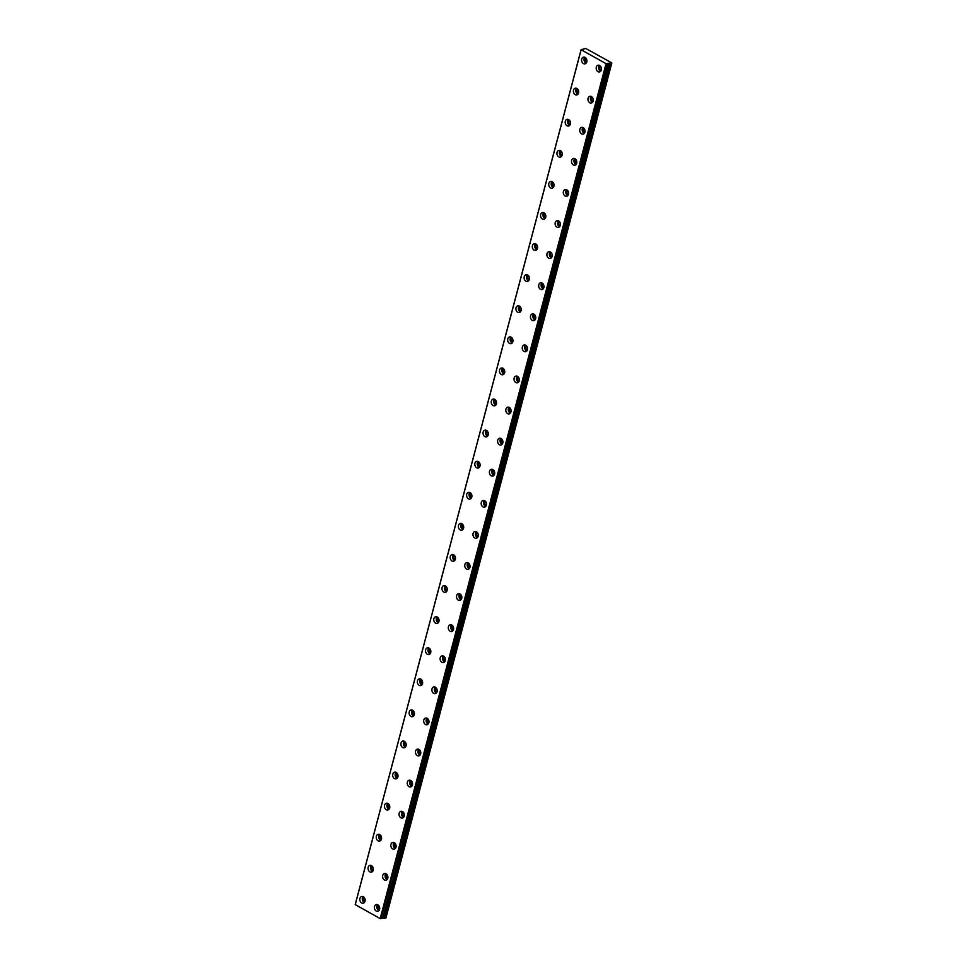 <?xml version="1.0" encoding="UTF-8"?>
<svg xmlns="http://www.w3.org/2000/svg" width="967" height="967" viewBox="0 0 967 967"><rect width="100%" height="100%" fill="white"/><g stroke="black" fill="none" stroke-linecap="round" stroke-linejoin="round"><path stroke-width="1.45" d="M365.018 901.256A3.445 2.623 -101.9 0 0 364.402 897.775A3.445 2.623 -101.9 0 0 361.767 896.482A3.445 2.623 -101.9 0 0 359.942 898.452A3.445 2.623 -101.9 0 0 360.558 901.921A3.445 2.623 -101.9 0 0 363.193 903.226A3.445 2.623 -101.9 0 0 365.018 901.256A1.934 1.475 78.1 0 1 364.233 897.545M373.226 870.167A3.445 2.623 -101.9 0 0 372.621 866.698A3.445 2.623 -101.9 0 0 369.986 865.392A3.445 2.623 -101.9 0 0 368.161 867.363A3.445 2.623 -101.9 0 0 368.765 870.844A3.445 2.623 -101.9 0 0 371.401 872.137A3.445 2.623 -101.9 0 0 373.226 870.167A1.934 1.475 78.1 0 1 372.452 866.468M601.353 69.975A3.445 2.623 -101.9 0 0 600.737 66.493A3.445 2.623 -101.9 0 0 598.102 65.2A3.445 2.623 -101.9 0 0 596.288 67.17A3.445 2.623 -101.9 0 0 596.893 70.639A3.445 2.623 -101.9 0 0 599.528 71.933A3.445 2.623 -101.9 0 0 601.353 69.975A1.934 1.475 78.1 0 1 600.567 66.264M593.134 101.064A3.445 2.623 -101.9 0 0 592.529 97.582A3.445 2.623 -101.9 0 0 589.894 96.289A3.445 2.623 -101.9 0 0 588.069 98.247A3.445 2.623 -101.9 0 0 588.673 101.728A3.445 2.623 -101.9 0 0 591.308 103.022A3.445 2.623 -101.9 0 0 593.134 101.064A1.934 1.475 78.1 0 1 592.36 97.353M584.926 132.141A1.934 1.475 78.1 0 1 584.141 128.442M576.707 163.23A3.445 2.623 -101.9 0 0 576.102 159.76A3.445 2.623 -101.9 0 0 573.467 158.467A3.445 2.623 -101.9 0 0 571.642 160.425A3.445 2.623 -101.9 0 0 572.246 163.906A3.445 2.623 -101.9 0 0 574.882 165.2A3.445 2.623 -101.9 0 0 576.707 163.23A1.934 1.475 78.1 0 1 575.933 159.531M568.499 194.319A3.445 2.623 -101.9 0 0 567.883 190.85A3.445 2.623 -101.9 0 0 565.248 189.556A3.445 2.623 -101.9 0 0 563.423 191.514A3.445 2.623 -101.9 0 0 564.039 194.996A3.445 2.623 -101.9 0 0 566.674 196.289A3.445 2.623 -101.9 0 0 568.499 194.319A1.934 1.475 78.1 0 1 567.714 190.62M560.28 225.408A3.445 2.623 -101.9 0 0 559.675 221.939A3.445 2.623 -101.9 0 0 557.04 220.633A3.445 2.623 -101.9 0 0 555.215 222.603A3.445 2.623 -101.9 0 0 555.82 226.073A3.445 2.623 -101.9 0 0 558.455 227.378A3.445 2.623 -101.9 0 0 560.28 225.408A1.934 1.475 78.1 0 1 559.506 221.697M552.072 256.497A3.445 2.623 -101.9 0 0 551.456 253.016A3.445 2.623 -101.9 0 0 548.821 251.722A3.445 2.623 -101.9 0 0 546.996 253.692A3.445 2.623 -101.9 0 0 547.612 257.162A3.445 2.623 -101.9 0 0 550.247 258.467A3.445 2.623 -101.9 0 0 552.072 256.497A1.934 1.475 78.1 0 1 551.287 252.786M543.853 287.586A3.445 2.623 -101.9 0 0 543.249 284.105A3.445 2.623 -101.9 0 0 540.613 282.811A3.445 2.623 -101.9 0 0 538.788 284.781A3.445 2.623 -101.9 0 0 539.393 288.251A3.445 2.623 -101.9 0 0 542.028 289.544A3.445 2.623 -101.9 0 0 543.853 287.586A1.934 1.475 78.1 0 1 543.079 283.875M535.645 318.675A3.445 2.623 -101.9 0 0 535.029 315.194A3.445 2.623 -101.9 0 0 532.394 313.9A3.445 2.623 -101.9 0 0 530.569 315.858A3.445 2.623 -101.9 0 0 531.185 319.34A3.445 2.623 -101.9 0 0 533.82 320.633A3.445 2.623 -101.9 0 0 535.645 318.675A1.934 1.475 78.1 0 1 534.86 314.964M527.426 349.764A3.445 2.623 -101.9 0 0 526.822 346.283A3.445 2.623 -101.9 0 0 524.187 344.989A3.445 2.623 -101.9 0 0 522.361 346.948A3.445 2.623 -101.9 0 0 522.966 350.429A3.445 2.623 -101.9 0 0 525.601 351.722A3.445 2.623 -101.9 0 0 527.426 349.764A1.934 1.475 78.1 0 1 526.652 346.053M519.219 380.841A1.934 1.475 78.1 0 1 518.433 377.142M510.999 411.93A3.445 2.623 -101.9 0 0 510.395 408.461A3.445 2.623 -101.9 0 0 507.76 407.167A3.445 2.623 -101.9 0 0 505.934 409.126A3.445 2.623 -101.9 0 0 506.539 412.607A3.445 2.623 -101.9 0 0 509.174 413.9A3.445 2.623 -101.9 0 0 510.999 411.93A1.934 1.475 78.1 0 1 510.213 408.231M502.792 443.019A3.445 2.623 -101.9 0 0 502.175 439.55A3.445 2.623 -101.9 0 0 499.54 438.244A3.445 2.623 -101.9 0 0 497.715 440.215A3.445 2.623 -101.9 0 0 498.331 443.696A3.445 2.623 -101.9 0 0 500.966 444.989A3.445 2.623 -101.9 0 0 502.792 443.019A1.934 1.475 78.1 0 1 502.006 439.308M494.572 474.108A3.445 2.623 -101.9 0 0 493.968 470.627A3.445 2.623 -101.9 0 0 491.333 469.333A3.445 2.623 -101.9 0 0 489.507 471.304A3.445 2.623 -101.9 0 0 490.112 474.773A3.445 2.623 -101.9 0 0 492.747 476.078A3.445 2.623 -101.9 0 0 494.572 474.108A1.934 1.475 78.1 0 1 493.786 470.397M486.353 505.197A3.445 2.623 -101.9 0 0 485.748 501.716A3.445 2.623 -101.9 0 0 483.113 500.423A3.445 2.623 -101.9 0 0 481.288 502.393A3.445 2.623 -101.9 0 0 481.904 505.862A3.445 2.623 -101.9 0 0 484.54 507.155A3.445 2.623 -101.9 0 0 486.353 505.197A1.934 1.475 78.1 0 1 485.579 501.486M478.145 536.286A3.445 2.623 -101.9 0 0 477.529 532.805A3.445 2.623 -101.9 0 0 474.906 531.512A3.445 2.623 -101.9 0 0 473.081 533.47A3.445 2.623 -101.9 0 0 473.685 536.951A3.445 2.623 -101.9 0 0 476.32 538.244A3.445 2.623 -101.9 0 0 478.145 536.286A1.934 1.475 78.1 0 1 477.36 532.575M469.938 567.363A1.934 1.475 78.1 0 1 469.152 563.664M461.718 598.464A3.445 2.623 -101.9 0 0 461.102 594.983A3.445 2.623 -101.9 0 0 458.467 593.69A3.445 2.623 -101.9 0 0 456.654 595.648A3.445 2.623 -101.9 0 0 457.258 599.129A3.445 2.623 -101.9 0 0 459.893 600.422A3.445 2.623 -101.9 0 0 461.718 598.464A1.934 1.475 78.1 0 1 460.933 594.753M453.499 629.541A3.445 2.623 -101.9 0 0 452.894 626.072A3.445 2.623 -101.9 0 0 450.259 624.779A3.445 2.623 -101.9 0 0 448.434 626.737A3.445 2.623 -101.9 0 0 449.051 630.218A3.445 2.623 -101.9 0 0 451.686 631.511A3.445 2.623 -101.9 0 0 453.499 629.541A1.934 1.475 78.1 0 1 452.725 625.842M445.291 660.63A3.445 2.623 -101.9 0 0 444.675 657.161A3.445 2.623 -101.9 0 0 442.04 655.856A3.445 2.623 -101.9 0 0 440.227 657.826A3.445 2.623 -101.9 0 0 440.831 661.307A3.445 2.623 -101.9 0 0 443.466 662.6A3.445 2.623 -101.9 0 0 445.291 660.63A1.934 1.475 78.1 0 1 444.506 656.931M437.072 691.719A3.445 2.623 -101.9 0 0 436.468 688.238A3.445 2.623 -101.9 0 0 433.832 686.945A3.445 2.623 -101.9 0 0 432.007 688.915A3.445 2.623 -101.9 0 0 432.624 692.384A3.445 2.623 -101.9 0 0 435.259 693.69A3.445 2.623 -101.9 0 0 437.072 691.719A1.934 1.475 78.1 0 1 436.298 688.008M428.865 722.796A1.934 1.475 78.1 0 1 428.079 719.097M381.445 839.078A3.445 2.623 -101.9 0 0 380.829 835.609A3.445 2.623 -101.9 0 0 378.194 834.316A3.445 2.623 -101.9 0 0 376.368 836.274A3.445 2.623 -101.9 0 0 376.985 839.755A3.445 2.623 -101.9 0 0 379.62 841.048A3.445 2.623 -101.9 0 0 381.445 839.078A1.934 1.475 78.1 0 1 380.66 835.379M389.653 808.001A3.445 2.623 -101.9 0 0 389.048 804.52A3.445 2.623 -101.9 0 0 386.413 803.226A3.445 2.623 -101.9 0 0 384.588 805.185A3.445 2.623 -101.9 0 0 385.192 808.666A3.445 2.623 -101.9 0 0 387.827 809.959A3.445 2.623 -101.9 0 0 389.653 808.001A1.934 1.475 78.1 0 1 388.879 804.29M397.872 776.912A3.445 2.623 -101.9 0 0 397.256 773.431A3.445 2.623 -101.9 0 0 394.621 772.137A3.445 2.623 -101.9 0 0 392.807 774.096A3.445 2.623 -101.9 0 0 393.412 777.577A3.445 2.623 -101.9 0 0 396.047 778.87A3.445 2.623 -101.9 0 0 397.872 776.912A1.934 1.475 78.1 0 1 397.086 773.201M406.08 745.823A3.445 2.623 -101.9 0 0 405.475 742.342A3.445 2.623 -101.9 0 0 402.84 741.048A3.445 2.623 -101.9 0 0 401.015 743.007A3.445 2.623 -101.9 0 0 401.619 746.488A3.445 2.623 -101.9 0 0 404.254 747.781A3.445 2.623 -101.9 0 0 406.08 745.823A1.934 1.475 78.1 0 1 405.306 742.112M414.299 714.734A3.445 2.623 -101.9 0 0 413.683 711.253A3.445 2.623 -101.9 0 0 411.048 709.959A3.445 2.623 -101.9 0 0 409.234 711.93A3.445 2.623 -101.9 0 0 409.839 715.399A3.445 2.623 -101.9 0 0 412.474 716.692A3.445 2.623 -101.9 0 0 414.299 714.734A1.934 1.475 78.1 0 1 413.513 711.023M422.506 683.645A3.445 2.623 -101.9 0 0 421.902 680.164A3.445 2.623 -101.9 0 0 419.267 678.87A3.445 2.623 -101.9 0 0 417.442 680.841A3.445 2.623 -101.9 0 0 418.058 684.31A3.445 2.623 -101.9 0 0 420.681 685.615A3.445 2.623 -101.9 0 0 422.506 683.645A1.934 1.475 78.1 0 1 421.733 679.934M430.726 652.556A3.445 2.623 -101.9 0 0 430.11 649.087A3.445 2.623 -101.9 0 0 427.474 647.781A3.445 2.623 -101.9 0 0 425.661 649.751A3.445 2.623 -101.9 0 0 426.266 653.233A3.445 2.623 -101.9 0 0 428.901 654.526A3.445 2.623 -101.9 0 0 430.726 652.556A1.934 1.475 78.1 0 1 429.94 648.845M438.933 621.467A3.445 2.623 -101.9 0 0 438.329 617.998A3.445 2.623 -101.9 0 0 435.694 616.704A3.445 2.623 -101.9 0 0 433.869 618.662A3.445 2.623 -101.9 0 0 434.485 622.144A3.445 2.623 -101.9 0 0 437.12 623.437A3.445 2.623 -101.9 0 0 438.933 621.467A1.934 1.475 78.1 0 1 438.16 617.768M447.153 590.378A3.445 2.623 -101.9 0 0 446.536 586.909A3.445 2.623 -101.9 0 0 443.901 585.615A3.445 2.623 -101.9 0 0 442.088 587.573A3.445 2.623 -101.9 0 0 442.693 591.055A3.445 2.623 -101.9 0 0 445.328 592.348A3.445 2.623 -101.9 0 0 447.153 590.378A1.934 1.475 78.1 0 1 446.367 586.679M455.36 559.301A3.445 2.623 -101.9 0 0 454.756 555.82A3.445 2.623 -101.9 0 0 452.121 554.526A3.445 2.623 -101.9 0 0 450.296 556.484A3.445 2.623 -101.9 0 0 450.912 559.966A3.445 2.623 -101.9 0 0 453.547 561.259A3.445 2.623 -101.9 0 0 455.36 559.301A1.934 1.475 78.1 0 1 454.587 555.59M463.58 528.212A3.445 2.623 -101.9 0 0 462.963 524.73A3.445 2.623 -101.9 0 0 460.328 523.437A3.445 2.623 -101.9 0 0 458.515 525.395A3.445 2.623 -101.9 0 0 459.12 528.876A3.445 2.623 -101.9 0 0 461.755 530.17A3.445 2.623 -101.9 0 0 463.58 528.212A1.934 1.475 78.1 0 1 462.794 524.501M471.787 497.123A3.445 2.623 -101.9 0 0 471.183 493.641A3.445 2.623 -101.9 0 0 468.548 492.348A3.445 2.623 -101.9 0 0 466.723 494.318A3.445 2.623 -101.9 0 0 467.339 497.787A3.445 2.623 -101.9 0 0 469.974 499.081A3.445 2.623 -101.9 0 0 471.787 497.123A1.934 1.475 78.1 0 1 471.014 493.412M480.007 466.034A3.445 2.623 -101.9 0 0 479.39 462.552A3.445 2.623 -101.9 0 0 476.755 461.259A3.445 2.623 -101.9 0 0 474.942 463.229A3.445 2.623 -101.9 0 0 475.546 466.698A3.445 2.623 -101.9 0 0 478.182 467.992A3.445 2.623 -101.9 0 0 480.007 466.034A1.934 1.475 78.1 0 1 479.221 462.323M488.214 434.945A3.445 2.623 -101.9 0 0 487.61 431.475A3.445 2.623 -101.9 0 0 484.975 430.17A3.445 2.623 -101.9 0 0 483.149 432.14A3.445 2.623 -101.9 0 0 483.766 435.609A3.445 2.623 -101.9 0 0 486.401 436.915A3.445 2.623 -101.9 0 0 488.214 434.945A1.934 1.475 78.1 0 1 487.441 431.234M496.434 403.855A3.445 2.623 -101.9 0 0 495.817 400.386A3.445 2.623 -101.9 0 0 493.182 399.093A3.445 2.623 -101.9 0 0 491.369 401.051A3.445 2.623 -101.9 0 0 491.973 404.532A3.445 2.623 -101.9 0 0 494.608 405.826A3.445 2.623 -101.9 0 0 496.434 403.855A1.934 1.475 78.1 0 1 495.648 400.157M504.641 372.766A3.445 2.623 -101.9 0 0 504.037 369.297A3.445 2.623 -101.9 0 0 501.402 368.004A3.445 2.623 -101.9 0 0 499.576 369.962A3.445 2.623 -101.9 0 0 500.193 373.443A3.445 2.623 -101.9 0 0 502.828 374.737A3.445 2.623 -101.9 0 0 504.641 372.766A1.934 1.475 78.1 0 1 503.867 369.068M578.568 92.977A1.934 1.475 78.1 0 1 577.795 89.278M586.788 61.9A3.445 2.623 -101.9 0 0 586.171 58.419A3.445 2.623 -101.9 0 0 583.536 57.126A3.445 2.623 -101.9 0 0 581.711 59.084A3.445 2.623 -101.9 0 0 582.327 62.565A3.445 2.623 -101.9 0 0 584.962 63.858A3.445 2.623 -101.9 0 0 586.788 61.9A1.934 1.475 78.1 0 1 586.002 58.189M379.584 909.331A3.445 2.623 -101.9 0 0 378.967 905.861A3.445 2.623 -101.9 0 0 376.332 904.556A3.445 2.623 -101.9 0 0 374.519 906.526A3.445 2.623 -101.9 0 0 375.123 909.995A3.445 2.623 -101.9 0 0 377.759 911.301A3.445 2.623 -101.9 0 0 379.584 909.331A1.934 1.475 78.1 0 1 378.798 905.62M387.791 878.241A3.445 2.623 -101.9 0 0 387.187 874.772A3.445 2.623 -101.9 0 0 384.552 873.479A3.445 2.623 -101.9 0 0 382.727 875.437A3.445 2.623 -101.9 0 0 383.343 878.918A3.445 2.623 -101.9 0 0 385.978 880.212A3.445 2.623 -101.9 0 0 387.791 878.241A1.934 1.475 78.1 0 1 387.018 874.543M396.011 847.152A3.445 2.623 -101.9 0 0 395.394 843.683A3.445 2.623 -101.9 0 0 392.759 842.39A3.445 2.623 -101.9 0 0 390.946 844.348A3.445 2.623 -101.9 0 0 391.55 847.829A3.445 2.623 -101.9 0 0 394.185 849.123A3.445 2.623 -101.9 0 0 396.011 847.152A1.934 1.475 78.1 0 1 395.225 843.454M404.218 816.075A3.445 2.623 -101.9 0 0 403.614 812.594A3.445 2.623 -101.9 0 0 400.979 811.301A3.445 2.623 -101.9 0 0 399.153 813.259A3.445 2.623 -101.9 0 0 399.77 816.74A3.445 2.623 -101.9 0 0 402.405 818.034A3.445 2.623 -101.9 0 0 404.218 816.075A1.934 1.475 78.1 0 1 403.444 812.365M412.438 784.986A3.445 2.623 -101.9 0 0 411.821 781.505A3.445 2.623 -101.9 0 0 409.186 780.212A3.445 2.623 -101.9 0 0 407.373 782.17A3.445 2.623 -101.9 0 0 407.977 785.651A3.445 2.623 -101.9 0 0 410.612 786.945A3.445 2.623 -101.9 0 0 412.438 784.986A1.934 1.475 78.1 0 1 411.652 781.276M420.645 753.897A3.445 2.623 -101.9 0 0 420.041 750.416A3.445 2.623 -101.9 0 0 417.406 749.123A3.445 2.623 -101.9 0 0 415.58 751.093A3.445 2.623 -101.9 0 0 416.197 754.562A3.445 2.623 -101.9 0 0 418.832 755.856A3.445 2.623 -101.9 0 0 420.645 753.897A1.934 1.475 78.1 0 1 419.871 750.187M570.361 124.078A3.445 2.623 -101.9 0 0 569.744 120.597A3.445 2.623 -101.9 0 0 567.109 119.304A3.445 2.623 -101.9 0 0 565.284 121.262A3.445 2.623 -101.9 0 0 565.9 124.743A3.445 2.623 -101.9 0 0 568.536 126.036A3.445 2.623 -101.9 0 0 570.361 124.078A1.934 1.475 78.1 0 1 569.575 120.367M562.141 155.155A3.445 2.623 -101.9 0 0 561.537 151.686A3.445 2.623 -101.9 0 0 558.902 150.393A3.445 2.623 -101.9 0 0 557.077 152.351A3.445 2.623 -101.9 0 0 557.681 155.832A3.445 2.623 -101.9 0 0 560.316 157.125A3.445 2.623 -101.9 0 0 562.141 155.155A1.934 1.475 78.1 0 1 561.356 151.456M553.922 186.244A3.445 2.623 -101.9 0 0 553.317 182.775A3.445 2.623 -101.9 0 0 550.682 181.47A3.445 2.623 -101.9 0 0 548.857 183.44A3.445 2.623 -101.9 0 0 549.474 186.921A3.445 2.623 -101.9 0 0 552.109 188.214A3.445 2.623 -101.9 0 0 553.922 186.244A1.934 1.475 78.1 0 1 553.148 182.545M545.714 217.333A3.445 2.623 -101.9 0 0 545.098 213.852A3.445 2.623 -101.9 0 0 542.475 212.559A3.445 2.623 -101.9 0 0 540.65 214.529A3.445 2.623 -101.9 0 0 541.254 217.998A3.445 2.623 -101.9 0 0 543.889 219.304A3.445 2.623 -101.9 0 0 545.714 217.333A1.934 1.475 78.1 0 1 544.929 213.622M537.507 248.41A1.934 1.475 78.1 0 1 536.721 244.711M529.287 279.511A3.445 2.623 -101.9 0 0 528.671 276.03A3.445 2.623 -101.9 0 0 526.036 274.737A3.445 2.623 -101.9 0 0 524.223 276.695A3.445 2.623 -101.9 0 0 524.827 280.176A3.445 2.623 -101.9 0 0 527.462 281.47A3.445 2.623 -101.9 0 0 529.287 279.511A1.934 1.475 78.1 0 1 528.502 275.8M521.068 310.6A3.445 2.623 -101.9 0 0 520.464 307.119A3.445 2.623 -101.9 0 0 517.828 305.826A3.445 2.623 -101.9 0 0 516.003 307.784A3.445 2.623 -101.9 0 0 516.62 311.265A3.445 2.623 -101.9 0 0 519.255 312.559A3.445 2.623 -101.9 0 0 521.068 310.6A1.934 1.475 78.1 0 1 520.294 306.89M512.861 341.677A1.934 1.475 78.1 0 1 512.075 337.979M608.557 63.29L611.748 62.867L585.784 48.471L581.082 49.704L606.067 63.677L608.436 63.278L382.678 918.203L608.436 63.278M381.167 918.094L382.569 918.191M363.084 896.639A3.445 2.623 -101.9 0 0 362.395 897.932A3.445 2.623 -101.9 0 0 364.329 902.549M371.292 865.55A3.445 2.623 -101.9 0 0 370.615 866.843A3.445 2.623 -101.9 0 0 372.549 871.46M599.419 65.357A3.445 2.623 -101.9 0 0 598.73 66.65A3.445 2.623 -101.9 0 0 600.664 71.268M591.2 96.434A3.445 2.623 -101.9 0 0 590.523 97.74A3.445 2.623 -101.9 0 0 592.457 102.357M579.849 129.336A3.445 2.623 -101.9 0 0 580.466 132.817A3.445 2.623 -101.9 0 0 583.101 134.111A3.445 2.623 -101.9 0 0 584.926 132.153A3.445 2.623 -101.9 0 0 584.31 128.671A3.445 2.623 -101.9 0 0 581.675 127.378A3.445 2.623 -101.9 0 0 579.849 129.336M582.992 127.523A3.445 2.623 -101.9 0 0 582.303 128.816A3.445 2.623 -101.9 0 0 584.237 133.446M574.773 158.612A3.445 2.623 -101.9 0 0 574.096 159.906A3.445 2.623 -101.9 0 0 576.03 164.535M566.565 189.701A3.445 2.623 -101.9 0 0 565.876 190.995A3.445 2.623 -101.9 0 0 567.81 195.612M558.346 220.79A3.445 2.623 -101.9 0 0 557.669 222.084A3.445 2.623 -101.9 0 0 559.603 226.701M550.138 251.879A3.445 2.623 -101.9 0 0 549.449 253.173A3.445 2.623 -101.9 0 0 551.383 257.79M541.919 282.968A3.445 2.623 -101.9 0 0 541.242 284.262A3.445 2.623 -101.9 0 0 543.176 288.879M533.711 314.045A3.445 2.623 -101.9 0 0 533.022 315.351A3.445 2.623 -101.9 0 0 534.956 319.968M525.492 345.134A3.445 2.623 -101.9 0 0 524.815 346.428A3.445 2.623 -101.9 0 0 526.749 351.057M514.142 378.037A3.445 2.623 -101.9 0 0 514.758 381.518A3.445 2.623 -101.9 0 0 517.393 382.811A3.445 2.623 -101.9 0 0 519.219 380.853A3.445 2.623 -101.9 0 0 518.602 377.372A3.445 2.623 -101.9 0 0 515.967 376.078A3.445 2.623 -101.9 0 0 514.142 378.037M517.285 376.223A3.445 2.623 -101.9 0 0 516.596 377.517A3.445 2.623 -101.9 0 0 518.53 382.146M509.065 407.312A3.445 2.623 -101.9 0 0 508.388 408.606A3.445 2.623 -101.9 0 0 510.322 413.235M500.858 438.402A3.445 2.623 -101.9 0 0 500.169 439.695A3.445 2.623 -101.9 0 0 502.103 444.312M492.638 469.491A3.445 2.623 -101.9 0 0 491.961 470.784A3.445 2.623 -101.9 0 0 493.895 475.401M484.431 500.58A3.445 2.623 -101.9 0 0 483.742 501.873A3.445 2.623 -101.9 0 0 485.676 506.49M476.211 531.657A3.445 2.623 -101.9 0 0 475.534 532.962A3.445 2.623 -101.9 0 0 477.468 537.579M464.861 564.559A3.445 2.623 -101.9 0 0 465.478 568.04A3.445 2.623 -101.9 0 0 468.113 569.333A3.445 2.623 -101.9 0 0 469.926 567.375A3.445 2.623 -101.9 0 0 469.321 563.894A3.445 2.623 -101.9 0 0 466.686 562.601A3.445 2.623 -101.9 0 0 464.861 564.559M468.004 562.746A3.445 2.623 -101.9 0 0 467.315 564.039A3.445 2.623 -101.9 0 0 469.249 568.669M459.784 593.835A3.445 2.623 -101.9 0 0 459.107 595.128A3.445 2.623 -101.9 0 0 461.041 599.758M451.577 624.924A3.445 2.623 -101.9 0 0 450.888 626.217A3.445 2.623 -101.9 0 0 452.822 630.847M443.357 656.013A3.445 2.623 -101.9 0 0 442.681 657.306A3.445 2.623 -101.9 0 0 444.602 661.924M435.15 687.102A3.445 2.623 -101.9 0 0 434.461 688.395A3.445 2.623 -101.9 0 0 436.395 693.013M423.8 720.004A3.445 2.623 -101.9 0 0 424.404 723.473A3.445 2.623 -101.9 0 0 427.039 724.767A3.445 2.623 -101.9 0 0 428.865 722.808A3.445 2.623 -101.9 0 0 428.248 719.327A3.445 2.623 -101.9 0 0 425.613 718.034A3.445 2.623 -101.9 0 0 423.8 720.004M426.93 718.191A3.445 2.623 -101.9 0 0 426.254 719.484A3.445 2.623 -101.9 0 0 428.176 724.102M379.511 834.461A3.445 2.623 -101.9 0 0 378.822 835.754A3.445 2.623 -101.9 0 0 380.756 840.383M387.719 803.372A3.445 2.623 -101.9 0 0 387.042 804.665A3.445 2.623 -101.9 0 0 388.976 809.294M395.938 772.282A3.445 2.623 -101.9 0 0 395.249 773.576A3.445 2.623 -101.9 0 0 397.183 778.205M404.146 741.193A3.445 2.623 -101.9 0 0 403.469 742.499A3.445 2.623 -101.9 0 0 405.403 747.116M412.365 710.116A3.445 2.623 -101.9 0 0 411.688 711.41A3.445 2.623 -101.9 0 0 413.61 716.027M420.572 679.027A3.445 2.623 -101.9 0 0 419.896 680.321A3.445 2.623 -101.9 0 0 421.83 684.938M428.792 647.938A3.445 2.623 -101.9 0 0 428.115 649.232A3.445 2.623 -101.9 0 0 430.037 653.849M436.999 616.849A3.445 2.623 -101.9 0 0 436.322 618.143A3.445 2.623 -101.9 0 0 438.256 622.76M445.219 585.76A3.445 2.623 -101.9 0 0 444.542 587.054A3.445 2.623 -101.9 0 0 446.464 591.683M453.426 554.671A3.445 2.623 -101.9 0 0 452.749 555.965A3.445 2.623 -101.9 0 0 454.683 560.594M461.646 523.582A3.445 2.623 -101.9 0 0 460.969 524.888A3.445 2.623 -101.9 0 0 462.891 529.505M469.865 492.505A3.445 2.623 -101.9 0 0 469.176 493.799A3.445 2.623 -101.9 0 0 471.11 498.416M478.073 461.416A3.445 2.623 -101.9 0 0 477.396 462.709A3.445 2.623 -101.9 0 0 479.318 467.327M486.292 430.327A3.445 2.623 -101.9 0 0 485.603 431.62A3.445 2.623 -101.9 0 0 487.537 436.238M494.5 399.238A3.445 2.623 -101.9 0 0 493.823 400.531A3.445 2.623 -101.9 0 0 495.745 405.149M502.719 368.149A3.445 2.623 -101.9 0 0 502.03 369.442A3.445 2.623 -101.9 0 0 503.964 374.072M573.504 90.173A3.445 2.623 -101.9 0 0 574.108 93.654A3.445 2.623 -101.9 0 0 576.743 94.947A3.445 2.623 -101.9 0 0 578.568 92.989A3.445 2.623 -101.9 0 0 577.964 89.508A3.445 2.623 -101.9 0 0 575.329 88.215A3.445 2.623 -101.9 0 0 573.504 90.173M576.634 88.36A3.445 2.623 -101.9 0 0 575.957 89.653A3.445 2.623 -101.9 0 0 577.891 94.282M584.854 57.271A3.445 2.623 -101.9 0 0 584.165 58.576A3.445 2.623 -101.9 0 0 586.099 63.193M377.65 904.713A3.445 2.623 -101.9 0 0 376.973 906.006A3.445 2.623 -101.9 0 0 378.895 910.624M385.857 873.624A3.445 2.623 -101.9 0 0 385.18 874.917A3.445 2.623 -101.9 0 0 387.114 879.535M394.077 842.535A3.445 2.623 -101.9 0 0 393.4 843.828A3.445 2.623 -101.9 0 0 395.322 848.458M402.296 811.446A3.445 2.623 -101.9 0 0 401.607 812.739A3.445 2.623 -101.9 0 0 403.541 817.369M410.504 780.357A3.445 2.623 -101.9 0 0 409.827 781.65A3.445 2.623 -101.9 0 0 411.749 786.28M418.723 749.28A3.445 2.623 -101.9 0 0 418.034 750.573A3.445 2.623 -101.9 0 0 419.968 755.191M568.427 119.449A3.445 2.623 -101.9 0 0 567.738 120.742A3.445 2.623 -101.9 0 0 569.672 125.372M560.207 150.538A3.445 2.623 -101.9 0 0 559.53 151.831A3.445 2.623 -101.9 0 0 561.464 156.461M552 181.627A3.445 2.623 -101.9 0 0 551.311 182.92A3.445 2.623 -101.9 0 0 553.245 187.538M543.78 212.716A3.445 2.623 -101.9 0 0 543.103 214.009A3.445 2.623 -101.9 0 0 545.037 218.627M532.43 245.618A3.445 2.623 -101.9 0 0 533.047 249.087A3.445 2.623 -101.9 0 0 535.682 250.38A3.445 2.623 -101.9 0 0 537.495 248.422A3.445 2.623 -101.9 0 0 536.89 244.941A3.445 2.623 -101.9 0 0 534.255 243.648A3.445 2.623 -101.9 0 0 532.43 245.618M535.573 243.805A3.445 2.623 -101.9 0 0 534.884 245.098A3.445 2.623 -101.9 0 0 536.818 249.716M527.353 274.894A3.445 2.623 -101.9 0 0 526.677 276.187A3.445 2.623 -101.9 0 0 528.611 280.805M519.146 305.971A3.445 2.623 -101.9 0 0 518.457 307.264A3.445 2.623 -101.9 0 0 520.391 311.894M507.796 338.873A3.445 2.623 -101.9 0 0 508.4 342.354A3.445 2.623 -101.9 0 0 511.035 343.648A3.445 2.623 -101.9 0 0 512.861 341.689A3.445 2.623 -101.9 0 0 512.244 338.208A3.445 2.623 -101.9 0 0 509.609 336.915A3.445 2.623 -101.9 0 0 507.796 338.873M510.927 337.06A3.445 2.623 -101.9 0 0 510.25 338.353A3.445 2.623 -101.9 0 0 512.172 342.983M611.797 63.097L385.918 917.997L382.678 918.203M381.01 918.553L606.901 63.641L381.01 918.553L380.188 918.577L355.203 904.604L581.082 49.704M606.067 63.677L380.188 918.577M355.227 904.749L581.107 49.849M384.503 918.299L610.37 63.399M606.418 63.749L380.539 918.65M383.319 918.058L609.198 63.157M381.046 918.529L606.925 63.629"/></g></svg>

